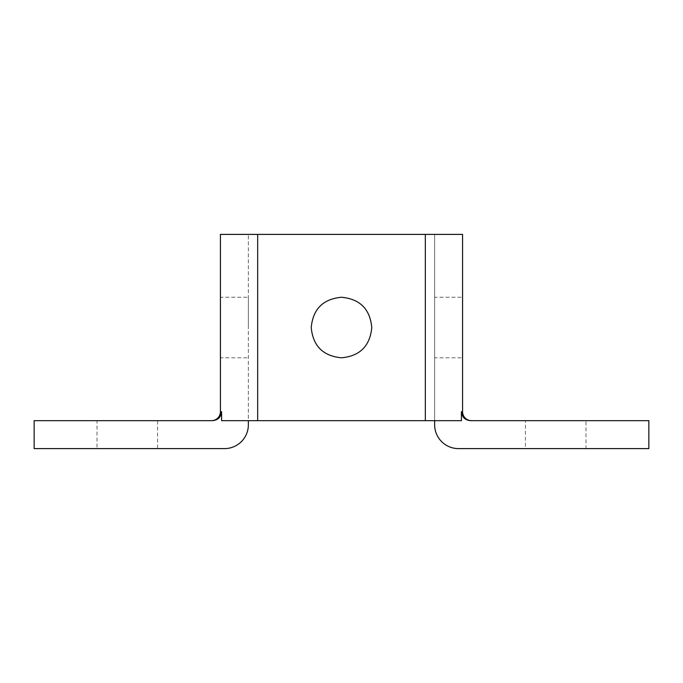 <?xml version="1.0" encoding="UTF-8"?>
<svg xmlns="http://www.w3.org/2000/svg" width="683" height="683" viewBox="0 0 683 683"><rect width="100%" height="100%" fill="white"/><g stroke="black" fill="none" stroke-linecap="round" stroke-linejoin="round"><path stroke-width="0.51" stroke-dasharray="3.42 2.56" d="M425.321 420.668L248.364 420.668L248.364 234.397L220.421 234.397L220.421 411.721A8.939 8.939 0 0 1 211.482 420.668L34.15 420.668L34.15 448.603L224.519 448.603A23.845 23.845 0 0 0 248.364 424.766L248.364 234.397L462.579 234.397L462.579 411.721A8.939 8.939 0 0 0 471.518 420.668L648.85 420.668L648.85 448.603L458.481 448.603A23.845 23.845 0 0 1 434.636 424.766L434.636 234.397L434.636 420.668L425.321 420.668L425.321 234.397M311.235 327.533C312.959 345.974 323.05 356.065 341.5 357.798C359.95 356.065 370.041 345.974 371.765 327.533C370.041 309.083 359.95 298.992 341.5 297.259C323.05 298.992 312.959 309.083 311.235 327.533M248.364 327.533L248.364 297.259L248.364 327.533M220.421 297.259L220.421 327.533L220.421 297.259L248.364 297.259M434.636 297.259L434.636 327.533L434.636 297.259L462.579 297.259L462.579 327.533L462.579 297.259M220.421 357.798L220.421 327.533L220.421 357.798L248.364 357.798M434.636 357.798L434.636 327.533L434.636 357.798L462.579 357.798L462.579 327.533L462.579 357.798M470.578 420.668L471.518 420.668M211.482 420.668L212.422 420.668M97.02 420.668L127.286 420.668L97.02 420.668L97.02 448.603L157.56 448.603L157.56 420.668L127.286 420.668L157.56 420.668M461.401 420.668L434.636 420.668M248.364 420.668L221.599 420.668M525.44 420.668L585.98 420.668L525.44 420.668L525.44 448.603L585.98 448.603L585.98 420.668M585.98 448.603L525.44 448.603M157.56 448.603L97.02 448.603M257.679 420.668L257.679 234.397"/><path stroke-width="1.02" d="M248.364 420.668L248.364 424.766A23.845 23.845 0 0 1 224.519 448.603L34.15 448.603L34.15 420.668L212.422 420.668C217.945 420.173 221.002 417.193 221.599 411.721L221.599 420.668L257.679 420.668L257.679 234.397L220.421 234.397L220.421 411.721A8.939 8.939 0 0 1 217.8 418.047A8.939 8.939 0 0 0 220.421 411.721L221.599 411.721M257.679 420.668L461.401 420.668L461.401 411.721C461.998 417.193 465.055 420.173 470.578 420.668L648.85 420.668L648.85 448.603L458.481 448.603A23.845 23.845 0 0 1 434.636 424.766L434.636 420.668M341.5 357.798C323.05 356.065 312.959 345.974 311.235 327.533C312.959 309.083 323.05 298.992 341.5 297.259C359.95 298.992 370.041 309.083 371.765 327.533C370.041 345.974 359.95 356.065 341.5 357.798M461.401 411.721L462.579 411.721A8.939 8.939 0 0 0 471.518 420.668A8.939 8.939 0 0 1 462.579 411.721L462.579 234.397L257.679 234.397M211.482 420.668A8.939 8.939 0 0 0 217.8 418.047A8.939 8.939 0 0 1 211.482 420.668M425.321 420.668L425.321 234.397"/></g></svg>
